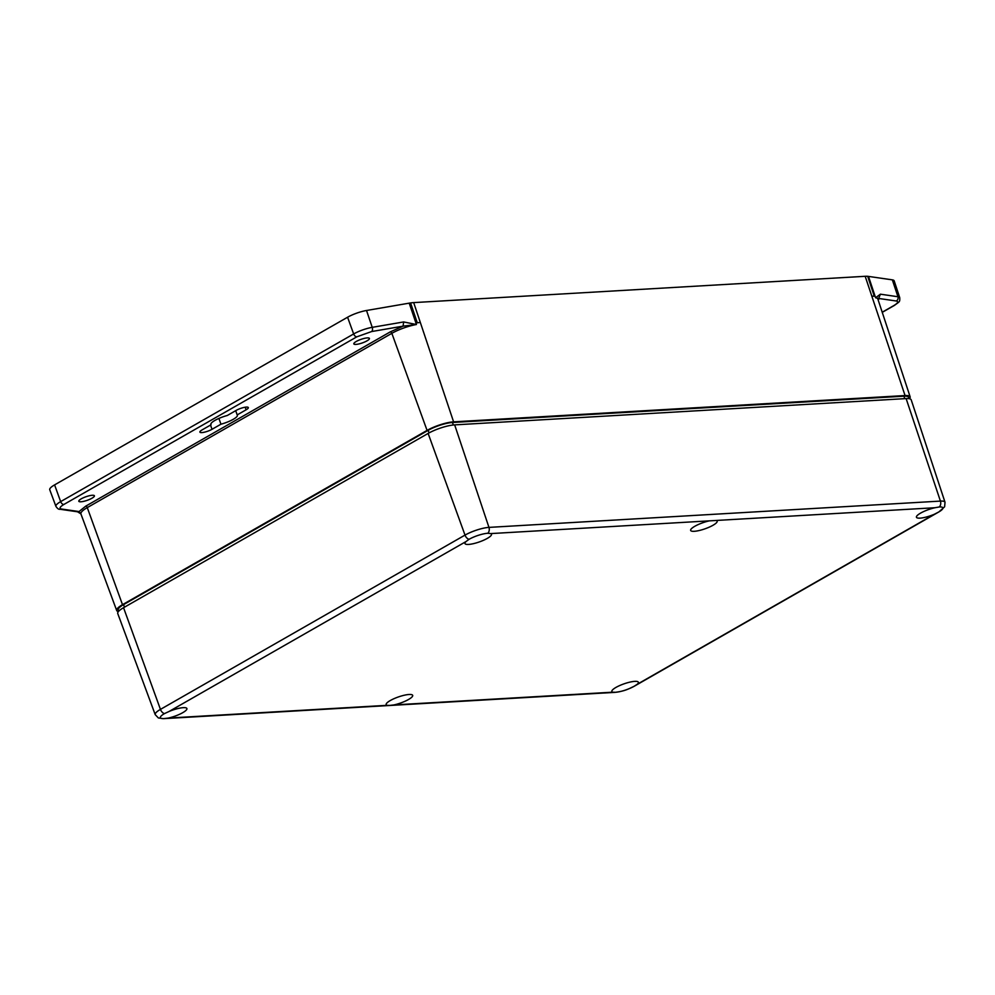 <?xml version="1.0" encoding="UTF-8"?>
<svg xmlns="http://www.w3.org/2000/svg" width="995" height="995" viewBox="0 0 995 995"><rect width="100%" height="100%" fill="white"/><g stroke="black" fill="none" stroke-linecap="round" stroke-linejoin="round"><path stroke-width="1.49" d="M246.387 407.092A7.599 1.754 -19.3 0 1 248.327 407.577A7.599 1.754 -19.3 0 1 246.101 409.803L237.183 414.903A14.042 3.234 -19.3 0 1 237.37 415.201A14.042 3.234 -19.3 0 1 220.94 424.206L212.01 429.305A7.599 1.754 -19.3 0 1 204.485 432.166A7.599 1.754 -19.3 0 1 199.895 432.116A7.599 1.754 -19.3 0 1 202.122 429.89L211.04 424.778A14.042 3.234 -19.3 0 1 210.865 424.479A14.042 3.234 -19.3 0 1 227.295 415.487L236.213 410.375A7.599 1.754 -19.3 0 1 246.387 407.092M355.936 344.407A8.258 1.903 -19.3 0 1 353.822 343.884A8.258 1.903 -19.3 0 1 358.436 340.377A8.258 1.903 -19.3 0 1 367.304 337.902A8.258 1.903 -19.3 0 1 369.419 338.424A8.258 1.903 -19.3 0 1 364.804 341.944A8.258 1.903 -19.3 0 1 355.936 344.407M80.918 501.778A8.258 1.903 -19.3 0 1 78.804 501.256A8.258 1.903 -19.3 0 1 83.418 497.749A8.258 1.903 -19.3 0 1 92.286 495.274A8.258 1.903 -19.3 0 1 94.401 495.796A8.258 1.903 -19.3 0 1 89.786 499.316A8.258 1.903 -19.3 0 1 80.918 501.778M54.588 484.888A16.517 3.806 160.7 0 0 49.75 489.739L55.919 506.368A16.206 3.731 -19.3 0 1 60.658 501.617L54.588 484.888L347.578 317.231A16.517 3.806 160.7 0 1 366.521 310.49L409.206 303.152A22.077 5.074 160.7 0 1 410.574 302.928A21.803 5.012 160.7 0 1 413.684 302.604L420.325 322.467L417.278 322.803L410.574 302.928M868.498 276.411L875.588 297.754L880.388 294.184L878.672 298.45L896.234 301A3.308 2.948 -81.8 0 0 897.938 296.734L892.341 279.856L868.498 276.411A22.077 5.074 160.7 0 0 867.69 276.311A21.803 5.012 160.7 0 0 865.177 276.299L413.684 302.604M880.388 294.184L897.938 296.734A16.206 3.731 -19.3 0 1 899.741 297.704L894.182 280.864A16.517 3.806 160.7 0 0 892.341 279.856M118.417 611.577A19.825 4.565 -19.3 0 1 116.689 610.495A19.825 4.565 -19.3 0 1 122.497 604.674L87.274 507.612A1.654 1.007 60.2 0 0 85.682 506.181L79.053 511.554L80.881 513.88L77.573 511.816L79.053 511.567L61.503 509.017A3.308 2.948 98.2 0 1 59.961 509.253C58.792 509.564 57.449 508.607 55.919 506.368M909.467 398.734A19.825 4.565 160.7 0 0 910.139 396.818L877.864 299.072A21.666 4.987 160.7 0 0 875.6 297.779L878.672 298.45L877.988 299.433M118.703 611.241L118.243 609.935A18.171 4.179 -19.3 0 1 123.567 604.612L428.136 430.337A18.171 4.179 -19.3 0 1 452.464 422.489L903.92 396.197A18.171 4.179 -19.3 0 1 908.572 397.341L909.032 398.659M910.139 396.818A19.825 4.565 160.7 0 0 905.064 395.55L865.177 276.299M218.912 418.422L220.94 424.206M235.703 410.674L237.183 414.903M210.816 424.144L211.04 424.778M420.325 322.467L453.596 421.843L905.064 395.55M453.596 421.843A19.825 4.565 160.7 0 0 427.066 430.4L122.497 604.674M85.682 506.181L390.251 331.895L403.062 326.149L416.42 324.519A21.666 4.987 160.7 0 0 391.843 333.325L427.066 430.4M416.445 324.519L409.206 303.152M61.503 509.017C59.016 508.445 59.799 506.928 63.854 504.477L356.844 336.82L371.632 331.546L403.062 326.149L403.659 321.945L416.42 324.519M694.249 531.305A14.042 3.234 -19.3 0 1 690.654 530.41A14.042 3.234 -19.3 0 1 709.398 520.858L716.313 520.46A14.042 3.234 -19.3 0 1 717.159 521.131A14.042 3.234 -19.3 0 1 709.336 527.101A14.042 3.234 -19.3 0 1 694.249 531.305M920.027 518.134A14.042 3.234 -19.3 0 1 916.432 517.238A14.042 3.234 -19.3 0 1 935.026 507.724L939.305 506.965A14.042 3.234 -19.3 0 1 942.887 507.848A14.042 3.234 -19.3 0 1 938.782 511.965L934.342 514.266A14.042 3.234 -19.3 0 1 920.027 518.134M615.42 692.296L612.659 692.184A14.042 3.234 -19.3 0 1 611.863 691.525A14.042 3.234 -19.3 0 1 619.711 685.543A14.042 3.234 -19.3 0 1 634.773 681.364A14.042 3.234 -19.3 0 1 638.367 682.234A14.042 3.234 -19.3 0 1 637.285 684.249L634.213 686.239A14.042 3.234 -19.3 0 1 615.42 692.296A4.95 3.756 -93.3 0 1 614.91 692.371L163.441 718.664A4.95 3.756 86.7 0 0 163.951 718.589A14.042 3.234 -19.3 0 1 160.357 717.693A14.042 3.234 -19.3 0 1 164.474 713.602L168.988 711.512A14.042 3.234 -19.3 0 1 183.316 707.656A14.042 3.234 -19.3 0 1 186.898 708.527A14.042 3.234 -19.3 0 1 168.304 718.067L163.951 718.589M389.729 705.43L387.03 705.331A14.042 3.234 -19.3 0 1 386.172 704.647A14.042 3.234 -19.3 0 1 394.032 698.664A14.042 3.234 -19.3 0 1 409.082 694.485A14.042 3.234 -19.3 0 1 412.676 695.356A14.042 3.234 -19.3 0 1 393.945 704.92L389.729 705.43M468.558 544.427A14.042 3.234 -19.3 0 1 464.963 543.531A14.042 3.234 -19.3 0 1 466.046 541.541L469.043 539.315A14.042 3.234 -19.3 0 1 487.836 533.258L490.672 533.594A14.042 3.234 -19.3 0 1 491.468 534.253A14.042 3.234 -19.3 0 1 483.645 540.223A14.042 3.234 -19.3 0 1 468.558 544.427M939.305 506.965A4.95 3.756 -93.3 0 0 940.424 501.094A17.885 4.117 160.7 0 1 945.014 502.239L911.209 399.853A19.825 4.565 160.7 0 0 906.122 398.585L454.665 424.877A19.825 4.565 160.7 0 0 428.124 433.434L123.554 607.709A19.825 4.565 160.7 0 0 117.746 613.529L155.208 714.634L158.354 717.942L163.441 718.664M245.205 407.229L246.101 409.803M63.854 504.477A3.308 2.015 -119.8 0 1 60.658 501.617L353.648 333.959L347.578 317.231M871.831 296.174A21.703 4.987 160.7 0 0 871.807 296.174L874.294 296.187L867.69 276.311M879.655 298.599L878.075 299.694M903.92 396.197L904.791 398.659M452.464 422.489L453.334 424.989M429.044 432.924L428.136 430.337M123.567 604.612L124.474 607.186M390.251 331.895A1.654 1.007 -119.8 0 1 391.843 333.325L87.274 507.612A21.666 4.987 160.7 0 0 80.931 513.967L116.689 610.495M896.234 301C898.721 301.572 897.938 303.089 893.883 305.54A3.308 2.015 60.2 0 0 894.455 305.378C899.915 301.261 899.853 302.194 899.741 297.704M893.883 305.54L882.204 312.219M210.53 425.076L212.01 429.305M356.844 336.82A3.308 2.015 -119.8 0 1 353.648 333.959A16.206 3.731 -19.3 0 1 372.229 327.343L366.521 310.49M371.632 331.546A3.308 1.903 -99.7 0 0 372.229 327.343L403.659 321.945M709.398 520.858L490.672 533.594M466.046 541.541L168.988 711.512M168.304 718.067L387.03 705.331M393.945 704.92L612.659 692.184M637.285 684.249L934.342 514.266M935.026 507.724L716.313 520.46M906.122 398.585L940.424 501.094L488.955 527.387A4.95 3.756 86.7 0 1 487.836 533.258M469.043 539.315A4.95 3.022 -119.8 0 1 465.013 535.099L160.444 709.385A4.95 3.022 60.2 0 0 164.474 713.602M454.665 424.877L488.955 527.387A17.885 4.117 160.7 0 0 465.013 535.099L428.124 433.434M123.554 607.709L160.444 709.385A17.885 4.117 160.7 0 0 155.208 714.634M894.455 305.378L882.254 312.355M77.523 511.791L59.961 509.253M945.014 502.239L944.616 506.791L938.969 511.865L634.4 686.152C628.541 688.938 625.146 691.09 614.91 692.371"/></g></svg>
